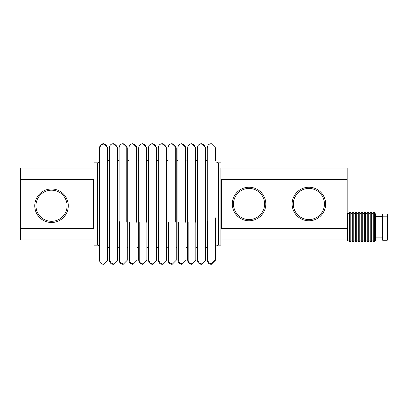 <?xml version="1.0" encoding="UTF-8"?>
<svg xmlns="http://www.w3.org/2000/svg" width="408" height="408" viewBox="0 0 408 408"><rect width="100%" height="100%" fill="white"/><g stroke="black" fill="none" stroke-linecap="round" stroke-linejoin="round"><path stroke-width="0.61" d="M97.634 245.177L94.019 245.177L94.019 162.823L97.634 162.823L97.634 245.177C100.184 245.891 99.465 247.926 99.547 247.095L99.547 147.737C99.792 145.263 101.148 143.912 103.617 143.672L107.687 147.737L107.687 160.319M220.901 168.091L220.901 245.177L220.901 168.091L347.188 168.091L347.188 179.591L221.503 179.591L221.503 228.419L347.188 228.419L347.188 239.909L220.901 239.909M215.399 217.867L215.399 248.288C215.582 246.396 216.617 245.361 218.51 245.177L220.901 245.177M347.188 229.837L347.188 227.914M67.085 205.744A15.56 15.56 0 0 1 51.52 221.299A15.56 15.56 0 0 1 35.96 205.744M264.593 204A15.56 15.56 0 0 1 249.033 219.555A15.56 15.56 180 0 0 264.593 204.005A15.56 15.56 180 0 0 249.033 188.445A15.56 15.56 180 0 0 233.473 204.005A15.56 15.56 180 0 0 249.033 219.565A15.56 15.56 0 0 1 233.473 204M324.447 204A15.56 15.56 0 0 1 308.887 219.555A15.56 15.56 180 0 0 324.447 204.005A15.56 15.56 180 0 0 308.887 188.445A15.56 15.56 180 0 0 293.321 204.005A15.56 15.56 180 0 0 308.887 219.565A15.56 15.56 0 0 1 293.321 204M35.96 205.749A15.56 15.56 180 0 0 51.52 221.309A15.56 15.56 180 0 0 67.085 205.749L67.085 205.749A15.56 15.56 180 0 0 51.525 190.184A15.56 15.56 180 0 0 35.96 205.749L35.96 205.749M68.279 205.749A16.759 16.759 0 0 1 51.525 222.508A16.759 16.759 0 0 1 34.767 205.749A16.759 16.759 0 0 1 51.525 188.991A16.759 16.759 0 0 1 68.279 205.749M249.033 187.246A16.759 16.759 0 0 1 265.792 204.005A16.759 16.759 0 0 1 249.033 220.764A16.759 16.759 0 0 1 232.274 204.005A16.759 16.759 0 0 1 249.033 187.246M308.887 187.246A16.759 16.759 0 0 1 325.64 204.005A16.759 16.759 0 0 1 308.887 220.764A16.759 16.759 0 0 1 292.128 204.005A16.759 16.759 0 0 1 308.887 187.246M94.019 168.091L20.4 168.091L20.4 239.909L94.019 239.909M20.4 228.419L93.417 228.419L93.417 179.591L20.4 179.591M347.188 179.581L347.188 168.091M93.417 179.591L93.417 228.409M347.188 240.389L347.667 240.868L347.667 213.338L347.188 213.817L347.188 228.419L347.188 179.591M221.503 228.419L221.503 179.591M100.026 163.302L100.026 147.737C100.241 145.559 101.439 144.361 103.617 144.146L105.101 144.468L106.309 145.36L107.156 147.115L107.207 150.078L107.554 148.782L107.554 221.937M214.919 244.698L214.919 222.212L214.919 244.698M100.026 217.489L100.026 160.905L99.547 162.343M371.688 212.859L372.458 213.338L373.233 212.859L373.233 241.347L372.458 240.868L370.969 242.066L370.969 212.14L371.688 212.859L371.688 241.347M368.699 212.859L369.475 213.338L370.25 212.859L370.25 241.347L369.475 240.868L367.98 242.066L367.98 212.14L368.699 212.859L368.699 241.347M365.711 212.859L366.486 213.338L367.261 212.859L367.261 241.347L366.486 240.868L364.997 242.066L364.997 212.14L365.711 212.859L365.711 241.347M362.727 212.859L363.502 213.338L364.278 212.859L364.278 241.347L363.502 240.868L362.008 242.066L362.008 212.14L362.727 212.859L362.727 241.347M359.739 212.859L360.514 213.338L361.289 212.859L361.289 241.347L360.514 240.868L359.02 242.066L359.02 212.14L359.739 212.859L359.739 241.347M356.755 212.859L357.53 213.338L358.306 212.859L358.306 241.347L357.53 240.868L356.036 242.066L356.036 212.14L356.755 212.859L356.755 241.347M353.767 212.859L354.542 213.338L355.317 212.859L355.317 241.347L354.542 240.868L353.048 242.066L353.048 212.14L353.767 212.859L353.767 241.347M350.778 212.859L351.553 213.338L352.328 212.859L352.328 241.347L351.553 240.868L350.064 242.066L350.064 212.14L350.778 212.859L350.778 241.347M382.658 240.241L382.332 235.09L382.658 240.241L387.274 240.241L387.554 239.333L387.274 229.944L387.6 215.133L387.274 213.965L382.658 213.965L382.378 214.873L382.332 235.09L382.658 229.944L382.378 214.873M387.274 240.241L387.6 235.09L387.274 216.811L382.658 216.811M375.63 240.149L375.63 214.057L374.911 213.338L374.911 240.868L375.63 240.149M373.952 242.066L374.671 241.347L374.671 212.859L373.952 212.14L373.952 242.066L373.233 241.347M350.064 212.14L349.345 212.859L349.345 241.347L350.064 242.066M387.274 216.811L387.554 214.873M382.658 229.944L387.274 229.944M109.477 221.284L109.339 247.681M119.269 221.284L119.131 247.681M129.061 221.284L128.923 247.681M138.847 221.284L138.715 247.681M148.639 221.937L148.507 247.681M158.431 221.937L158.299 247.681M168.224 221.937L168.091 247.681M178.016 221.937L177.883 247.681M187.808 221.284L187.675 247.681M197.6 221.284L197.467 247.681M207.391 221.284L207.254 247.681M220.901 162.823L218.51 162.823L218.51 245.177M185.885 160.778L185.885 221.937M176.093 160.778L176.093 221.937M166.301 160.778L166.301 221.937M156.509 160.778L156.509 221.937M107.554 160.778L107.687 260.258M117.346 160.778L117.346 221.284M127.138 160.778L127.138 221.284M136.925 160.778L136.925 221.284M146.717 160.778L146.717 221.284M195.677 160.778L195.677 221.284M205.469 160.778L205.469 221.284M218.51 162.823C216.617 162.639 215.582 161.604 215.399 159.712L215.399 147.737L211.329 143.672C208.855 143.912 207.499 145.263 207.254 147.737L207.254 260.263C207.499 262.737 208.855 264.088 211.329 264.328L215.399 260.263L215.399 248.288M205.606 160.319L205.606 147.737L201.537 143.672C199.063 143.912 197.707 145.263 197.467 147.737L197.467 260.263C197.707 262.737 199.063 264.088 201.537 264.328L205.606 260.263L205.606 247.681L206.433 247.574M195.815 160.319L195.815 147.737L191.745 143.672C189.271 143.912 187.915 145.263 187.675 147.737L187.675 260.263C187.915 262.737 189.271 264.088 191.745 264.328L195.815 260.263L195.815 247.681L196.641 247.574M186.023 160.319L186.023 147.737L181.953 143.672C179.479 143.912 178.123 145.263 177.883 147.737L177.883 260.263C178.123 262.737 179.479 264.088 181.953 264.328L186.023 260.263L186.023 247.681L186.849 247.574M176.231 160.319L176.231 147.737L172.161 143.672C169.687 143.912 168.331 145.263 168.091 147.737L168.091 260.263C168.331 262.737 169.687 264.088 172.161 264.328L176.231 260.263L176.231 247.681L177.057 247.574M166.439 160.319L166.439 147.737L162.369 143.672C159.9 143.912 158.544 145.263 158.299 147.737L158.299 260.263C158.544 262.737 159.9 264.088 162.369 264.328L166.439 260.263L166.439 247.681L167.265 247.574M156.647 160.319L156.647 147.737L152.577 143.672C150.108 143.912 148.752 145.263 148.507 147.737L148.507 260.263C148.752 262.737 150.108 264.088 152.577 264.328L156.647 260.263L156.647 247.681L157.473 247.574M146.855 160.319L146.855 147.737L142.785 143.672C140.316 143.912 138.96 145.263 138.715 147.737L138.715 260.263C138.96 262.737 140.316 264.088 142.785 264.328L146.855 260.263L146.855 247.681L147.681 247.574M137.062 160.319L137.062 147.737L132.993 143.672C130.524 143.912 129.168 145.263 128.923 147.737L128.923 260.263C129.168 262.737 130.524 264.088 132.993 264.328L137.062 260.263L137.062 247.681L137.889 247.574M127.271 160.319L127.271 147.737L123.201 143.672C120.732 143.912 119.376 145.263 119.131 147.737L119.131 260.263C119.376 262.737 120.732 264.088 123.201 264.328L127.271 260.263L127.271 247.681L128.097 247.574M117.478 160.319L117.478 147.737L113.409 143.672C110.94 143.912 109.584 145.263 109.339 147.737L109.339 260.263C109.584 262.737 110.94 264.088 113.409 264.328L117.478 260.263L117.478 247.681L118.305 247.574M108.513 247.574L107.687 247.681L107.687 260.263L103.617 264.328C101.148 264.088 99.792 262.737 99.547 260.263L99.547 221.61M207.733 257.922L207.391 259.218M197.941 257.922L197.6 259.218M188.149 257.922L187.808 259.218M178.362 257.922L178.016 259.218M168.57 257.922L168.224 259.218M158.778 257.922L158.431 259.218M148.986 257.922L148.639 259.218M139.194 257.922L138.847 259.218M129.402 257.922L129.061 259.218M119.61 257.922L119.269 259.218M109.818 257.922L109.477 259.218M205.606 260.258L205.606 147.742L205.127 150.078L205.102 147.308L204.648 145.947L203.398 144.667L201.537 144.146M195.815 260.258L195.815 147.742L195.335 150.078L195.31 147.308L194.789 145.834L193.463 144.585L191.745 144.146M186.023 260.258L186.023 147.742L185.543 150.078L185.518 147.308L184.997 145.834L183.671 144.585L181.953 144.146M176.231 260.258L176.231 147.742L175.751 150.078L175.731 147.344L175.205 145.834L173.879 144.585L172.161 144.146M166.439 260.258L166.439 147.742L165.959 150.078L165.939 147.344L165.413 145.834L164.087 144.585L162.369 144.146M156.647 260.258L156.647 147.742L156.167 150.078L156.147 147.344L155.621 145.834L154.295 144.585L152.577 144.146M146.855 260.258L146.855 147.742L146.375 150.078L146.355 147.344L145.865 145.891L144.621 144.651L142.785 144.146M137.062 260.258L137.062 147.742L136.583 150.078L136.563 147.344L136.073 145.891L134.686 144.57L132.993 144.146M127.271 260.258L127.271 147.742L126.791 150.078L126.776 147.375L126.281 145.891L124.894 144.57L123.201 144.146M117.478 260.258L117.478 147.742L116.999 150.078L116.969 147.242L116.489 145.891L115.102 144.57L113.409 144.146M109.339 160.319L108.513 160.426M119.131 160.319L118.305 160.426M128.923 160.319L128.097 160.426M138.715 160.319L137.889 160.426M148.507 160.319L147.681 160.426M158.299 160.319L157.473 160.426M168.091 160.319L167.265 160.426M177.883 160.319L177.057 160.426M187.675 160.319L186.849 160.426M197.467 160.319L196.641 160.426M207.254 160.319L206.433 160.426M97.634 162.823C100.184 162.109 99.465 160.074 99.547 160.905L99.547 217.489M137.889 247.095L137.062 247.187M147.681 247.095L146.855 247.187M157.473 247.095L156.647 247.187M167.265 247.095L166.439 247.187M177.057 247.095L176.231 247.187M186.849 247.095L186.023 247.187M196.641 247.095L195.815 247.187M206.433 247.095L205.606 247.187M108.513 247.095L107.687 247.187M118.305 247.095L117.478 247.187M128.097 247.095L127.271 247.187M129.402 222.212L129.418 260.625L130.601 262.941L132.993 263.854M139.194 222.212L139.21 260.625L140.296 262.854L141.479 263.609L142.785 263.854M148.986 222.212L149.002 260.625L150.088 262.854L151.271 263.609L152.577 263.854M158.778 222.212L158.794 260.625L159.951 262.92L162.369 263.854M168.57 222.212L168.586 260.625L169.743 262.92L172.161 263.854M178.362 222.212L178.378 260.625L179.535 262.92L181.953 263.854M188.149 222.212L188.159 260.528L189.327 262.92L191.745 263.854M197.941 222.212L197.957 260.595L199.119 262.92L201.537 263.854M207.733 222.212L207.749 260.595L208.911 262.92L211.273 263.854L214.919 260.263L214.919 222.212M109.818 222.212L109.829 260.559L110.945 262.874L113.409 263.854M119.61 222.212L119.621 260.559L120.008 261.91L120.809 262.941L123.201 263.854M206.433 239.909L205.606 239.909M196.641 239.909L195.815 239.909M186.849 239.909L186.023 239.909M177.057 239.909L176.231 239.909M167.265 239.909L166.439 239.909M157.473 239.909L156.647 239.909M147.681 239.909L146.855 239.909M137.889 239.909L137.062 239.909M128.097 239.909L127.271 239.909M118.305 239.909L117.478 239.909M126.791 222.212L126.791 147.742M116.999 222.212L116.999 147.742M107.207 222.212L107.207 147.742M205.127 222.212L205.127 147.742M195.335 222.212L195.335 147.742M185.543 222.212L185.543 147.742M175.751 222.212L175.751 147.742M165.959 222.212L165.959 147.742M156.167 222.212L156.167 147.742M146.375 222.212L146.375 147.742M136.583 222.212L136.583 147.742M375.63 237.874L382.332 237.874M370.25 241.347L370.969 242.066M367.261 241.347L367.98 242.066M364.278 241.347L364.997 242.066M361.289 241.347L362.008 242.066M358.306 241.347L359.02 242.066M355.317 241.347L356.036 242.066M352.328 241.347L353.048 242.066M347.667 240.868L349.345 240.868M347.667 213.338L349.345 213.338M352.328 212.859L353.048 212.14M355.317 212.859L356.036 212.14M358.306 212.859L359.02 212.14M361.289 212.859L362.008 212.14M364.278 212.859L364.997 212.14M367.261 212.859L367.98 212.14M370.25 212.859L370.969 212.14M373.233 212.859L373.952 212.14M375.63 216.332L382.332 216.332"/></g></svg>
